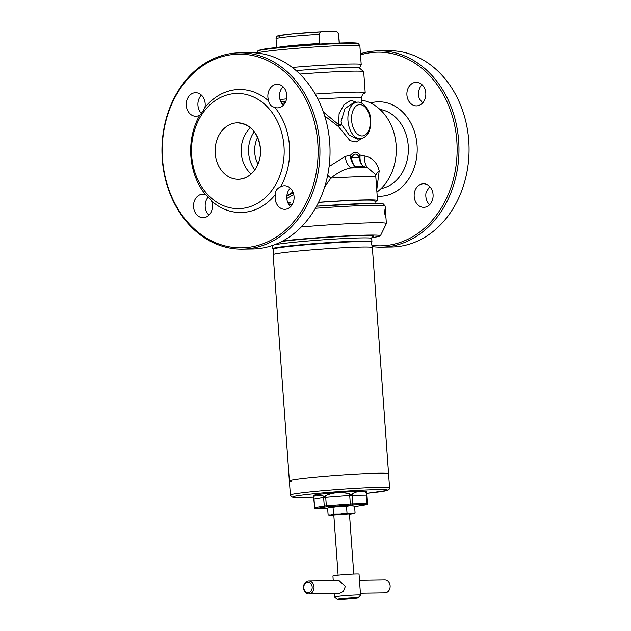 <?xml version="1.0" encoding="UTF-8"?>
<svg xmlns="http://www.w3.org/2000/svg" width="631" height="631" viewBox="0 0 631 631"><rect width="100%" height="100%" fill="white"/><g stroke="black" fill="none" stroke-linecap="round" stroke-linejoin="round"><path stroke-width="0.95" d="M204.886 107.578C203.048 111.064 201.336 113.596 199.735 115.181A11.776 9.481 89.2 0 1 195.886 116.262A11.776 9.481 89.2 0 1 186.279 105.456A11.776 9.481 89.2 0 1 195.555 92.702A11.776 9.481 89.2 0 1 205.162 103.508A11.776 9.481 89.2 0 1 204.886 107.578A61.515 49.502 -90.8 0 1 268.743 101.007A11.776 9.481 89.2 0 1 267.891 97.056A11.776 9.481 89.2 0 1 277.159 84.302A11.776 9.481 89.2 0 1 286.774 95.107A11.776 9.481 89.2 0 1 277.498 107.862A11.776 9.481 89.2 0 1 274.895 107.444C271.078 106.426 269.027 104.281 268.743 101.007M201.328 113.351A11.776 9.481 89.2 0 1 197.929 105.29A11.776 9.481 89.2 0 1 201.415 95.107M208.948 215.139A11.776 9.481 89.2 0 1 205.201 206.731A11.776 9.481 89.2 0 1 208.301 196.959M211.582 201.005A11.776 9.481 89.2 0 1 212.434 204.957A11.776 9.481 89.2 0 1 203.158 217.703A11.776 9.481 89.2 0 1 193.551 206.897A11.776 9.481 89.2 0 1 202.827 194.151A11.776 9.481 89.2 0 1 205.43 194.561C207.205 195.61 209.255 197.755 211.582 201.005A61.515 49.502 -90.8 0 0 275.439 194.435C275.234 190.98 276.946 188.44 280.59 186.823A61.515 49.502 -90.8 0 0 289.471 145.927A61.515 49.502 -90.8 0 0 274.895 107.444M290.56 206.739A11.776 9.481 89.2 0 1 286.813 198.331A11.776 9.481 89.2 0 1 290.292 188.156M280.59 186.823A11.776 9.481 89.2 0 1 284.431 185.751A11.776 9.481 89.2 0 1 294.046 196.556A11.776 9.481 89.2 0 1 284.77 209.303A11.776 9.481 89.2 0 1 275.163 198.497A11.776 9.481 89.2 0 1 275.439 194.435M283.287 105.29A11.776 9.481 89.2 0 1 279.541 96.89A11.776 9.481 89.2 0 1 283.027 86.707M317.803 143.016A96.851 77.944 -90.8 0 0 233.241 54.495A96.851 77.944 -90.8 0 0 162.522 158.996A96.851 77.944 -90.8 0 0 247.084 247.518A96.851 77.944 -90.8 0 0 317.803 143.016M319.633 142.898A98.152 79.001 -90.8 0 0 239.535 52.846A98.152 79.001 -90.8 0 0 162.246 159.091A98.152 79.001 -90.8 0 0 242.343 249.142A98.152 79.001 -90.8 0 0 319.633 142.898M242.343 249.142L252.439 248.993A98.152 79.001 -90.8 0 0 329.729 142.748A98.152 79.001 -90.8 0 0 249.631 52.704L239.535 52.846M283.997 146.289A57.587 46.347 -90.8 0 0 233.722 93.656A57.587 46.347 -90.8 0 0 191.666 155.794A57.587 46.347 -90.8 0 0 241.949 208.427A57.587 46.347 -90.8 0 0 283.997 146.289M199.735 115.181A61.515 49.502 -90.8 0 0 190.846 156.078A61.515 49.502 -90.8 0 0 205.43 194.561M422.052 84.72A11.776 9.481 -90.8 0 0 418.566 94.902A11.776 9.481 -90.8 0 0 419.418 98.854L422.699 102.9M406.916 95.068A11.776 9.481 -90.8 0 0 416.523 105.874A11.776 9.481 -90.8 0 0 425.799 93.128A11.776 9.481 -90.8 0 0 416.192 82.322A11.776 9.481 -90.8 0 0 406.916 95.068M414.188 196.517A11.776 9.481 -90.8 0 0 423.795 207.323A11.776 9.481 -90.8 0 0 433.071 194.569A11.776 9.481 -90.8 0 0 423.456 183.763A11.776 9.481 -90.8 0 0 414.188 196.517M429.672 186.508L426.114 192.281A11.776 9.481 -90.8 0 0 425.838 196.351A11.776 9.481 -90.8 0 0 429.585 204.752M360.435 53.753A98.152 79.001 89.2 0 1 378.561 50.866L388.657 50.717A98.152 79.001 89.2 0 1 468.754 140.768A98.152 79.001 89.2 0 1 391.465 247.013L381.369 247.155A98.152 79.001 89.2 0 1 372.172 246.618M378.561 50.866A98.152 79.001 89.2 0 1 458.658 140.91A98.152 79.001 89.2 0 1 381.369 247.155M360.514 54.85A96.851 77.944 89.2 0 1 456.828 141.029A96.851 77.944 89.2 0 1 371.927 245.38M349.464 513.965L333.799 515.085M329.082 507.521L330.297 507.214A11.776 0.497 175.9 0 0 329.461 507.387L327.623 508.152L328.12 515.006L330.037 515.369A11.776 0.497 175.9 0 0 332.19 515.432A11.776 0.497 175.9 0 0 333.823 515.393M333.034 507.237L339.738 506.236A11.776 0.497 -4.1 0 0 330.297 507.214L333.034 507.237L333.523 514.091L330.857 515.038L328.12 515.006M346.514 506.212L350.513 505.668A11.776 0.497 175.9 0 0 339.738 506.236L346.514 506.212L347.003 513.058L340.298 514.06L333.523 514.091M354.583 506.094L352.666 505.731A11.776 0.497 175.9 0 0 350.513 505.668L354.583 506.094L355.072 512.948L351.073 513.492L347.003 513.058M349.487 514.273A11.776 0.497 175.9 0 0 352.406 513.894A11.776 0.497 175.9 0 0 353.234 513.713L355.072 512.948M353.234 513.713A11.776 0.497 175.9 0 0 351.073 513.492A11.776 0.497 175.9 0 0 340.298 514.06A11.776 0.497 175.9 0 0 330.857 515.038A11.776 0.497 175.9 0 0 330.037 515.369M348.809 514.005L349.448 513.839L353.778 574.107M288.817 204.61L292.398 204.294M287.846 202.74L290.15 202.196L289.613 204.531M375.098 203.387L374.909 200.729A55.623 2.343 175.9 0 0 364.016 200.114A55.623 2.343 175.9 0 0 318.513 202.425M292.216 204.602A55.623 2.343 175.9 0 0 289.014 204.917M286.892 195.413A47.767 38.444 -90.8 0 0 292.91 191.919M359.481 68.172A49.731 2.098 175.9 0 0 349.763 67.572A49.731 2.098 175.9 0 0 296.16 70.64A49.731 2.098 -4.1 0 1 349.763 67.572A49.731 2.098 -4.1 0 1 359.441 68.038L363.637 71.658A53.659 2.264 -4.1 0 1 363.693 71.753L365.199 92.741A53.659 2.264 -4.1 0 1 364.466 93.175C364.544 93.68 362.265 92.686 361.602 98.042A49.691 2.098 175.9 0 0 351.877 97.497A49.691 2.098 175.9 0 0 317.898 99.091M299.891 74.095A53.659 2.264 -4.1 0 1 353.186 71.161A53.659 2.264 -4.1 0 1 363.637 71.658M315.185 94.066A53.659 2.264 -4.1 0 1 354.693 92.15A53.659 2.264 -4.1 0 1 365.199 92.741M329.098 166.537L345.346 156.385L350.513 155.187A13.085 7.919 41.1 0 0 351.593 157.49A49.171 2.074 -4.1 0 1 355.742 157.403A49.171 2.074 -4.1 0 1 359.22 157.379A13.085 8.992 143.8 0 1 360.159 155.045A13.085 10.569 100 0 0 359.993 157.49A13.085 10.569 100 0 0 363.235 166.403A13.085 11.453 90.3 0 1 359.228 157.498A13.085 11.453 90.3 0 1 359.22 157.379C356.83 152.994 354.291 153.033 351.593 157.49A13.085 9.433 -91.6 0 0 351.601 157.608A13.085 9.433 -91.6 0 0 355.016 166.521L350.741 167.98C344.518 169.084 337.9 172.444 330.889 178.076A58.241 2.453 175.9 0 1 364.45 176.609A58.241 2.453 175.9 0 1 375.847 177.256L375.295 174.314L367.644 167.743L363.235 166.403A53.004 2.232 175.9 0 0 359.489 166.418A53.004 2.232 175.9 0 0 355.016 166.521A13.085 10.364 78.8 0 1 350.662 157.624A13.085 10.364 78.8 0 1 350.513 155.187C353.944 151.55 357.162 151.503 360.159 155.045L365.12 156.102C372.456 157.726 377.149 162.664 379.199 170.914L376.754 189.852M356.965 102.277L353.754 102.608L344.999 108.564L341.103 121.365L341.742 124.757L349.298 135.176L357.446 139.065L360.719 138.733A18.323 10.845 -95.9 0 1 347.965 120.663A18.323 10.845 -95.9 0 1 356.965 102.277C361.949 100.66 370.602 109.392 370.768 120.182C370.996 130.838 367.652 137.022 360.719 138.733M376.912 192.116A49.731 40.029 -90.8 0 0 396.142 145.24A49.731 40.029 -90.8 0 0 361.902 100.155L361.737 100.155M293.73 194.427A49.731 40.029 89.2 0 1 293.005 194.892L293.762 194.561M318.568 202.306A58.241 2.453 -4.1 0 1 366.114 199.901A58.241 2.453 -4.1 0 1 377.519 200.54A58.241 2.453 -4.1 0 1 374.956 201.455M257.614 137.353A24.869 20.011 -90.8 0 0 254.727 152.568A24.869 20.011 -90.8 0 0 257.992 164.155M286.821 198.449L293.005 194.892M379.199 170.914A13.085 8.298 -0.6 0 0 375.69 175.962M327.67 175.308A13.085 2.414 37.3 0 0 330.889 178.076L324.705 186.879M361.421 138.623L356.231 141.999L350.024 140.689L338.405 126.508L324.689 115.915M285.827 101.37L280.582 101.315M280.606 101.37A49.731 40.029 89.2 0 1 285.251 102.616M284.439 101.26L285.89 101.212M323.387 112.002L338.666 124.709L339.084 113.706L343.95 104.683L350.828 100.29L356.775 102.301M341.742 124.757L338.405 126.508L338.666 124.709L341.489 124.126M345.346 156.385A13.085 10.049 69.6 0 0 350.741 167.98A54.408 2.295 -4.1 0 1 360.711 167.704A54.408 2.295 -4.1 0 1 367.644 167.743A13.085 10.514 110.3 0 1 365.12 156.102M283.903 104.62A47.767 38.444 -90.8 0 0 282.175 104.06M250.515 127.746A28.206 22.7 -90.8 0 0 251.17 173.959M254.261 131.698A28.206 22.7 -90.8 0 0 254.806 169.897M291.703 481.311A49.731 2.098 -4.1 0 1 289.361 480.846A49.731 2.098 -4.1 0 1 323.356 476.413A49.731 2.098 -4.1 0 1 378.837 473.187A49.731 2.098 -4.1 0 1 388.57 473.739A49.731 2.098 175.9 0 0 378.837 473.187A49.731 2.098 175.9 0 0 323.356 476.413A49.731 2.098 175.9 0 0 289.361 480.846L273.152 254.695A49.731 2.098 175.9 0 0 273.152 254.695A49.731 2.098 175.9 0 1 307.265 250.247A49.731 2.098 175.9 0 1 362.628 247.036A49.731 2.098 175.9 0 1 372.361 247.573A49.731 2.098 175.9 0 0 372.361 247.573L371.265 242.075A49.037 2.067 -4.1 0 0 361.673 241.547A49.037 2.067 -4.1 0 0 307.092 244.718A49.037 2.067 -4.1 0 0 273.444 249.087L273.152 254.679M366.997 493.655C367.029 494.862 366.911 494.83 366.658 493.552C366.911 494.83 367.029 494.862 366.997 493.655L366.895 491.675A26.825 1.128 175.9 0 0 361.642 491.383A26.825 1.128 175.9 0 0 331.717 493.119A26.825 1.128 175.9 0 0 313.37 495.516L313.568 497.607C313.71 498.892 313.828 498.932 313.907 497.709M354.614 506.583L366.777 504.626A1.309 1.057 -90.8 0 0 367.061 503.609L367.573 503.641L366.966 495.161L352.106 495.343L352.713 503.814L367.061 503.609L366.453 495.138A3.273 2.634 -90.8 0 1 366.658 493.552C365.885 491.794 364.221 491.178 361.666 491.707C358.936 491.257 355.821 491.935 352.303 493.757C351.538 495.043 350.615 495.09 349.55 493.907C340.945 491.746 332.963 492.361 325.588 495.737C324.855 497.062 324.042 497.141 323.175 495.982L315.957 495.169L313.465 496.739M366.777 504.626L352.421 504.832L326.472 506.772L314.94 508.625L327.647 508.476M308.859 593.937L339.147 593.503L343.445 591.342L345.338 586.404L338.965 580.417L308.669 580.851A6.547 5.269 89.2 0 1 314.009 586.854A6.547 5.269 89.2 0 1 308.859 593.937A6.547 5.269 89.2 0 1 303.519 587.934A6.547 5.269 89.2 0 1 308.669 580.851M303.787 587.832A5.237 4.212 -90.8 0 0 308.362 592.619A5.237 4.212 -90.8 0 0 312.179 586.972A5.237 4.212 -90.8 0 0 307.612 582.184A5.237 4.212 -90.8 0 0 303.787 587.832M339.265 599.45A10.467 0.442 175.9 0 0 350.733 598.787A10.467 0.442 175.9 0 0 358.092 597.857A10.467 0.442 175.9 0 0 356.058 597.723A10.467 0.442 175.9 0 0 344.163 598.417A10.467 0.442 175.9 0 0 337.23 599.355A10.467 0.442 175.9 0 0 339.265 599.45M358.092 597.857L360.514 595.065A13.085 0.552 175.9 0 0 360.53 595.041A13.085 0.552 175.9 0 0 357.966 594.899A13.085 0.552 175.9 0 0 343.367 595.743A13.085 0.552 175.9 0 0 334.422 596.91A13.085 0.552 175.9 0 0 334.43 596.934L334.178 593.574M360.53 595.041L359.031 574.171A13.085 0.552 175.9 0 0 356.468 574.029A13.085 0.552 175.9 0 0 341.868 574.88A13.085 0.552 175.9 0 0 332.923 576.048L333.239 580.496M360.396 593.195L384.973 592.848A6.547 5.269 -90.8 0 0 390.124 585.765A6.547 5.269 -90.8 0 0 384.784 579.763L359.457 580.126M359.52 68.101L361.2 64.646A51.695 2.177 175.9 0 0 361.208 64.591A51.695 2.177 175.9 0 0 351.088 64.023A51.695 2.177 175.9 0 0 292.295 67.47M339.21 43.074L338.571 34.106C337.688 32.047 336.457 31.195 334.887 31.55L322.275 31.731L292.879 33.814L278.571 35.699C277.143 35.77 276.299 36.772 276.039 38.704L276.67 47.562M338.571 34.106A31.408 1.325 175.9 0 1 338.697 34.216C338.224 32.355 337.214 31.479 335.66 31.589L334.887 31.55M322.488 31.724C320.871 31.424 319.767 32.307 319.183 34.382L319.743 44.052M273.46 249A49.731 2.098 -4.1 0 1 272.718 248.693A49.731 2.098 -4.1 0 1 306.713 244.26A49.731 2.098 -4.1 0 1 362.194 241.034A49.731 2.098 -4.1 0 1 371.927 241.586A49.731 2.098 -4.1 0 1 371.241 241.988M282.996 240.861A58.636 2.477 -4.1 0 1 368.954 235.087A58.636 2.477 -4.1 0 1 380.422 235.789A58.636 2.477 -4.1 0 1 371.809 237.65M380.422 235.789L386.361 223.563A65.435 2.761 175.9 0 0 386.377 223.492A65.435 2.761 175.9 0 0 373.568 222.775A65.435 2.761 175.9 0 0 301.31 226.955M384.697 213.325L384.957 209.531L385.557 217.364L384.697 213.325M215.226 153.365A28.206 22.7 -90.8 0 0 238.234 179.236A28.206 22.7 -90.8 0 0 260.445 148.711A28.206 22.7 -90.8 0 0 235.82 122.935A28.206 22.7 -90.8 0 0 215.218 153.365A28.206 22.7 -90.8 0 0 239.843 179.149A28.206 22.7 -90.8 0 0 260.445 148.711A28.206 22.7 -90.8 0 0 237.43 122.84A28.206 22.7 -90.8 0 0 215.226 153.365M379.957 109.439A39.927 32.134 89.2 0 1 408.233 145.769A39.927 32.134 89.2 0 1 381.085 188.566M370.5 102.971A47.23 38.018 89.2 0 1 417.052 145.122A47.23 38.018 89.2 0 1 377.204 196.17M287.91 202.898A53.722 43.239 -90.8 0 0 290.15 202.196M286.837 195.957A47.782 38.459 89.2 0 0 293.178 192.573A47.767 38.444 89.2 0 1 286.837 195.941M281.844 103.61A47.782 38.459 89.2 0 1 284.187 104.273A47.767 38.444 89.2 0 0 281.86 103.634M279.975 99.524A53.659 2.264 -4.1 0 1 286.553 98.878M370.255 120.158A15.704 9.299 84.1 0 0 359.82 104.636A15.704 9.299 84.1 0 0 351.617 120.418A15.704 9.299 84.1 0 0 362.06 135.941A15.704 9.299 84.1 0 0 370.255 120.158M287.878 202.819A53.659 43.184 -90.8 0 0 289.929 202.18M274.035 248.732A48.516 2.043 -4.1 0 1 305.633 244.41A48.516 2.043 -4.1 0 1 361.224 241.137M361.279 241.137A48.516 2.043 -4.1 0 1 370.626 241.807M379.854 487.408A49.731 2.098 175.9 0 0 324.373 490.626A49.731 2.098 175.9 0 0 290.378 495.067L291.632 496.905L292.823 497.267L313.504 497.173A47.64 2.011 175.9 0 1 301.941 497.528A47.64 2.011 175.9 0 1 311.864 494.002A47.64 2.011 175.9 0 1 378.324 489.664A47.64 2.011 175.9 0 1 366.997 493.332L387.489 490.484L389.011 489.601L389.587 487.952A49.731 2.098 175.9 0 0 379.854 487.408M313.568 497.607A3.273 2.997 80.4 0 1 314.033 499.137L314.64 507.616L324.255 505.991L323.648 497.512L313.82 499.2L314.64 507.616A1.309 1.199 80.4 0 0 315.121 508.57M325.588 495.737L326.353 505.778L350.315 503.948L349.708 495.469L323.648 497.512A3.273 2.997 80.4 0 0 323.175 495.982M324.728 506.945A1.309 1.199 -99.6 0 1 324.255 505.991L326.353 505.778L326.472 506.772M350.434 504.942L350.315 503.948L352.713 503.814A1.309 1.057 -90.8 0 1 352.421 504.832M352.303 493.757A3.273 2.634 -90.8 0 0 352.106 495.343L349.708 495.469L349.55 493.907M347.326 42.861A48.91 2.067 175.9 0 0 293.257 45.992A48.91 2.067 175.9 0 0 259.341 50.346M348.557 43.208A50.409 2.13 175.9 0 0 293.77 46.355A50.409 2.13 175.9 0 0 257.953 50.835C261.376 48.5 282.049 46.946 307.589 44.864L347.476 42.853C357.706 42.774 357.32 43.302 357.422 43.263L358.329 43.642A50.409 2.13 175.9 0 0 348.557 43.208M358.329 43.642L358.503 43.744A50.583 2.13 175.9 0 0 348.706 43.31A50.583 2.13 175.9 0 0 293.73 46.465A50.583 2.13 175.9 0 0 257.787 50.969L256.746 53.319M358.503 43.744L359.875 45.929A51.695 2.177 175.9 0 0 349.755 45.353A51.695 2.177 175.9 0 0 295.016 48.461A51.695 2.177 175.9 0 0 257.093 53.036M319.838 43.515A31.408 1.325 175.9 0 0 277.522 47.467M319.183 34.382A31.408 1.325 175.9 0 0 276.039 38.704M322.078 31.747A28.789 1.215 175.9 0 0 289.897 34.113A28.789 1.215 175.9 0 0 279.47 36.156M274.035 244.931A49.731 2.098 -4.1 0 1 312.55 240.624A49.731 2.098 -4.1 0 1 361.973 237.903A49.731 2.098 -4.1 0 1 371.706 238.455L372.613 236.664M281.994 241.389A51.829 2.185 -4.1 0 1 363.503 235.647A51.829 2.185 -4.1 0 1 372.432 236.783M272.718 248.693L272.497 245.562A49.731 2.098 -4.1 0 1 272.545 245.459M315.382 208.293A65.435 2.761 -4.1 0 1 372.322 205.335A65.435 2.761 -4.1 0 1 385.131 206.053L386.377 223.492M385.131 206.053L383.411 203.987C383.214 204.05 384.35 203.324 370.61 203.411L316.557 206.195A63.345 2.674 -4.1 0 1 370.492 203.419M238.234 179.236C250.957 179.512 261.936 164.431 260.445 148.711C258.158 132.676 250.483 124.055 237.43 122.84M375.847 177.256L377.519 200.54M361.934 103.295L361.602 98.042M273.444 249.087L274.619 248.196L292.721 245.633C313.071 243.471 346.19 241.302 361.248 241.137C371.099 241.066 370.578 241.515 370.815 241.563L371.265 242.075M389.587 487.952L372.361 247.581M289.361 480.846L290.378 495.067M367.195 504.658L367.573 503.641M314.94 508.625L314.427 507.679M313.82 499.2L313.733 498.664M366.966 495.161L366.974 494.601M333.791 514.967L338.113 575.227M337.23 599.355L334.43 596.934M338.697 34.216L339.328 43.066M359.875 45.929L361.208 64.591M371.927 241.586L371.706 238.455"/></g></svg>
